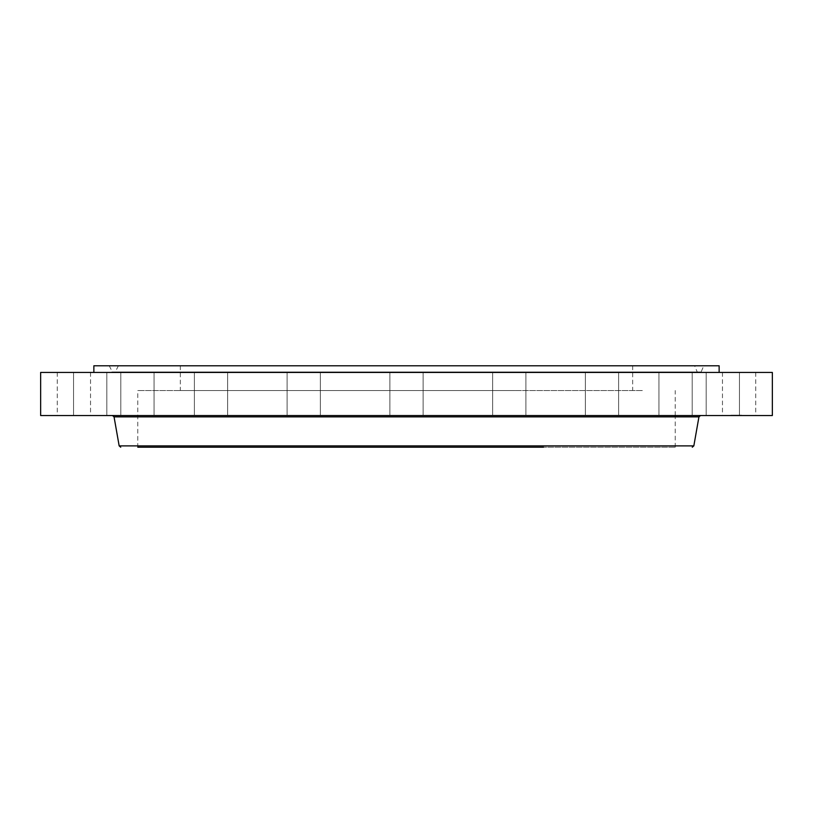 <?xml version="1.0" encoding="UTF-8"?>
<svg xmlns="http://www.w3.org/2000/svg" width="813" height="813" viewBox="0 0 813 813"><rect width="100%" height="100%" fill="white"/><g stroke="black" fill="none" stroke-linecap="round" stroke-linejoin="round"><path stroke-width="0.61" stroke-dasharray="4.07 3.05" d="M642.331 390.535L137.763 390.535L642.331 390.535M514.924 390.535L180.334 390.535L514.924 390.535M514.924 365.789L180.334 365.789L514.924 365.789M268.371 365.789L694.607 365.789L268.371 365.789M266.755 372.445L697.981 372.445L115.781 371.937L697.219 371.937L694.607 365.789M265.607 372.445L700.379 372.445L701.141 371.937L111.859 371.937L701.141 371.937L703.753 365.789L109.247 365.789L703.753 365.789M719.139 365.789L93.861 365.789M256.613 372.445L719.139 372.445L256.613 372.445M772.35 372.445L40.65 372.445M421.093 372.445L389.874 372.445L421.093 372.445M497.861 372.445L525.909 372.445L497.861 372.445M594.872 372.445L618.622 372.445L594.872 372.445M673.449 372.445L692.198 372.445L673.449 372.445M725.887 372.445L706.182 372.445L725.887 372.445M747.066 372.445L722.462 372.445L747.066 372.445M734.901 372.445L706.182 372.445L734.901 372.445M690.603 372.445L658.947 372.445L690.603 372.445M618.49 372.445L585.36 372.445L618.49 372.445M525.615 372.445L492.648 372.445L525.615 372.445M315.139 372.445L287.091 372.445L315.139 372.445M218.128 372.445L194.378 372.445L218.128 372.445M139.551 372.445L120.802 372.445L139.551 372.445M87.113 372.445L106.818 372.445L87.113 372.445M65.934 372.445L90.538 372.445L65.934 372.445M78.099 372.445L106.818 372.445L78.099 372.445M122.397 372.445L154.053 372.445L122.397 372.445M194.51 372.445L227.64 372.445L194.51 372.445M287.385 372.445L320.352 372.445L287.385 372.445M772.35 415.545L40.65 415.545M320.068 415.545L287.091 415.545L320.068 415.545M227.498 415.545L194.378 415.545L227.498 415.545M152.458 415.545L120.802 415.545L152.458 415.545M102.275 415.545L73.556 415.545L102.275 415.545M81.879 415.545L57.276 415.545L81.879 415.545M93.261 415.545L73.556 415.545L93.261 415.545M135.304 415.545L154.053 415.545L135.304 415.545M203.89 415.545L227.64 415.545L203.89 415.545M292.304 415.545L320.352 415.545L292.304 415.545M391.907 415.545L423.126 415.545L391.907 415.545M492.932 415.545L525.909 415.545L492.932 415.545M585.502 415.545L618.622 415.545L585.502 415.545M660.542 415.545L692.198 415.545L660.542 415.545M710.725 415.545L739.444 415.545L710.725 415.545M731.121 415.545L755.724 415.545L731.141 415.148M719.739 415.545L739.444 415.545L719.739 415.545M677.696 415.545L658.947 415.545L677.696 415.545M609.11 415.545L585.36 415.545L609.11 415.545M520.696 415.545L492.648 415.545L520.696 415.545M170.669 447.211L675.237 447.211L170.669 447.211M543.501 447.211L137.763 447.211L137.763 390.535M547.464 415.545L112.479 415.545M736.029 415.545L728.407 415.545L736.029 415.545M733.966 415.148L741.578 415.148L729.81 415.148L740.186 415.148L733.976 415.545M733.702 415.545L737.279 415.545L732.543 415.148L737.279 415.148L733.672 415.148M734.566 415.545L736.629 415.545L734.556 415.148M732.645 415.545L733.509 415.148L732.645 415.545M693.835 445.89L119.165 445.89M698.946 416.866L114.054 416.866M632.666 365.789L632.666 390.535M180.334 365.789L180.334 390.535M118.393 365.789L115.019 372.445L546.245 372.445M287.091 372.445L287.091 415.545L287.091 372.445M320.352 372.445L320.352 415.545L320.352 372.445M227.64 372.445L227.64 415.545L227.64 372.445M194.378 372.445L194.378 415.545L194.378 372.445M154.053 372.445L154.053 415.545L154.053 372.445M120.802 372.445L120.802 415.545L120.802 372.445M106.818 372.445L106.818 415.545L106.818 372.445M73.556 372.445L73.556 415.545L73.556 372.445M90.538 372.445L90.538 415.545M57.276 372.445L57.276 415.545M423.126 372.445L423.126 415.545L423.126 372.445M389.874 372.445L389.874 415.545L389.874 372.445M525.909 372.445L525.909 415.545L525.909 372.445M492.648 372.445L492.648 415.545L492.648 372.445M585.36 372.445L585.36 415.545L585.36 372.445M618.622 372.445L618.622 415.545L618.622 372.445M658.947 372.445L658.947 415.545L658.947 372.445M692.198 372.445L692.198 415.545L692.198 372.445M706.182 372.445L706.182 415.545L706.182 372.445M739.444 372.445L739.444 415.545L739.444 372.445M722.462 372.445L722.462 415.545M755.724 372.445L755.724 415.545M109.247 365.789L112.621 372.445L547.393 372.445M675.237 447.211L675.237 416.866M675.237 415.545L675.237 390.535M265.536 415.545L700.521 415.545"/><path stroke-width="1.22" d="M93.861 372.445L93.861 365.789L719.139 365.789L719.139 372.445M40.65 372.445L772.35 372.445L772.35 415.545L40.65 415.545L40.65 372.445M137.763 447.211L543.501 447.211M693.835 445.89L698.946 416.866L114.054 416.866L119.165 445.89L693.835 445.89L692.259 447.211M675.237 416.866L675.237 415.545M698.946 416.866L700.521 415.545M114.054 416.866L112.479 415.545M119.165 445.89L120.741 447.211"/></g></svg>

